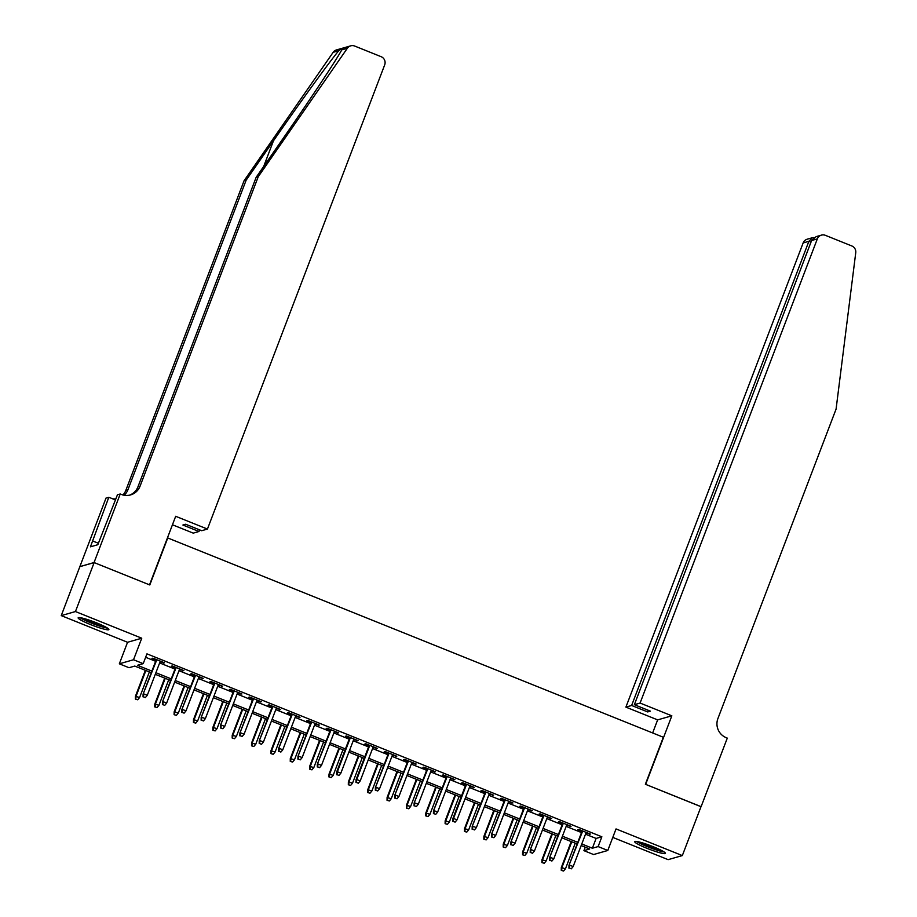 <?xml version="1.0" encoding="UTF-8"?>
<svg xmlns="http://www.w3.org/2000/svg" width="917" height="917" viewBox="0 0 917 917"><rect width="100%" height="100%" fill="white"/><g stroke="black" fill="none" stroke-linecap="round" stroke-linejoin="round"><path stroke-width="1.38" d="M90.531 624.557A16.46 1.891 -159.1 0 0 108.894 629.566A16.46 1.891 -159.1 0 0 96.514 622.838A16.46 1.891 -159.1 0 0 78.14 617.829A16.46 1.891 -159.1 0 0 90.531 624.557M647.07 848.363A16.46 1.891 -159.1 0 0 665.444 853.372A16.46 1.891 -159.1 0 0 653.053 846.643A16.46 1.891 -159.1 0 0 634.69 841.634A16.46 1.891 -159.1 0 0 647.07 848.363M151.271 672.7L134.765 666.063L129.01 667.714L119.336 663.816L133.527 659.747L143.201 663.644L137.447 665.295L151.89 671.095M94.05 562.545L149.517 584.851L175.686 516.294L207.437 529.063L384.682 64.901A6.327 6.213 74 0 0 381.117 56.682L354.696 46.056A6.327 6.213 74 0 0 347.348 48.257L258.239 176.717L140.072 486.159A14.775 14.512 -106 0 1 121.296 494.423L120.23 493.999L94.05 562.545L79.859 566.614L61.256 615.616L127.555 642.278L119.336 663.816M612.785 837.404L668.138 859.653L682.328 855.584L616.029 828.922L607.799 850.472L593.608 854.541L583.923 850.644L589.677 848.993L581.172 845.577M585.241 847.216L583.923 850.644M79.951 566.649L94.153 562.58L75.446 611.547L61.256 615.616M94.153 562.58L149.803 584.966L167.754 537.958L663.323 737.245L645.373 784.241L701.024 806.628L682.328 855.584M160.097 661.719L164.487 662.819L152.875 658.154L151.913 658.429L156.085 660.102M179.457 669.502L183.847 670.602L172.236 665.937L171.273 666.212L175.445 667.885M198.817 677.285L203.207 678.385L191.584 673.72L190.633 673.995L194.805 675.669M218.177 685.068L222.567 686.18L210.944 681.503L209.993 681.778L214.154 683.452M237.537 692.851L241.916 693.963L230.305 689.286L229.342 689.561L233.514 691.235M256.886 700.645L261.276 701.746L249.665 697.069L248.702 697.344L252.874 699.029M276.246 708.428L280.636 709.529L269.025 704.852L268.062 705.127L272.234 706.812M295.606 716.211L299.997 717.312L288.385 712.647L287.422 712.922L291.595 714.595M314.967 723.994L319.357 725.095L307.734 720.43L306.782 720.705L310.943 722.378M334.327 731.777L338.717 732.878L327.094 728.213L326.143 728.488L330.303 730.161M353.687 739.561L358.066 740.661L346.454 735.996L345.491 736.271L349.664 737.944M373.036 747.344L377.426 748.455L365.814 743.779L364.851 744.054L369.024 745.727M392.396 755.127L396.786 756.238L385.174 751.562L384.212 751.837L388.384 753.51M411.756 762.921L416.146 764.021L404.523 759.345L403.572 759.62L407.744 761.305M431.116 770.704L435.506 771.805L423.883 767.128L422.932 767.403L427.093 769.088M450.476 778.487L454.855 779.588L443.243 774.922L442.281 775.197L446.453 776.871M469.825 786.27L474.215 787.371L462.604 782.705L461.641 782.98L465.813 784.654M489.185 794.053L493.575 795.154L481.964 790.488L481.001 790.763L485.173 792.437M508.545 801.836L512.935 802.937L501.324 798.271L500.361 798.547L504.533 800.22M527.905 809.619L532.296 810.731L520.673 806.054L519.721 806.33L523.882 808.003M547.266 817.402L551.656 818.514L540.033 813.837L539.081 814.113L543.242 815.786M566.626 825.197L571.004 826.297L559.393 821.621L558.43 821.896L562.602 823.581M585.516 834.183L596.107 838.436L601.861 836.785L146.949 653.855L143.201 663.644M145.631 657.283L155.626 661.306M159.638 662.922L174.987 669.089M178.998 670.705L194.335 676.872M198.359 678.488L213.695 684.655M217.719 686.271L233.056 692.438M237.079 694.054L252.416 700.221M256.428 701.837L271.776 708.016M275.788 709.632L291.136 715.799M295.148 717.415L310.485 723.582M314.508 725.198L329.845 731.365M333.868 732.981L349.205 739.148M353.217 740.764L368.565 746.931M372.577 748.547L387.925 754.714M391.937 756.33L407.274 762.508M411.297 764.113L426.634 770.291M430.658 771.908L445.994 778.074M450.018 779.691L465.355 785.858M469.366 787.474L484.715 793.641M488.727 795.257L504.075 801.424M508.087 803.04L523.424 809.207M527.447 810.823L542.784 816.99M546.807 818.606L562.144 824.784M566.156 826.389L581.504 832.567M585.974 832.98L590.365 834.08L578.753 829.404L577.79 829.679L581.963 831.364M127.555 642.278L141.757 638.209L75.446 611.547M141.757 638.209L133.527 659.747M601.861 836.785L598.125 846.574L607.799 850.472M577.148 843.961L561.812 837.794M557.788 836.178L542.451 830.011M538.439 828.395L523.091 822.217M519.079 820.6L503.731 814.434M499.719 812.817L484.382 806.651M480.359 805.034L465.022 798.867M460.999 797.251L445.662 791.084M441.639 789.468L426.302 783.301M422.29 781.685L406.942 775.518M402.93 773.902L387.582 767.735M383.57 766.119L368.233 759.941M364.209 758.325L348.873 752.158M344.849 750.542L329.512 744.375M325.501 742.759L310.152 736.592M306.14 734.976L290.792 728.809M286.78 727.192L271.443 721.026M267.42 719.409L252.083 713.243M248.06 711.626L232.723 705.46M228.7 703.843L213.363 697.665M209.351 696.049L194.003 689.882M189.991 688.266L174.643 682.099M170.631 680.483L155.294 674.316M581.779 843.972L592.371 848.225L598.125 846.574M155.901 672.711L171.238 678.878M175.262 680.494L190.598 686.661M194.622 688.277L209.959 694.456M213.982 696.06L229.319 702.239M233.331 703.855L248.679 710.022M252.691 711.638L268.028 717.805M272.051 719.421L287.388 725.588M291.411 727.204L306.748 733.371M310.771 734.987L326.108 741.154M330.12 742.77L345.468 748.937M349.48 750.553L364.828 756.731M368.84 758.348L384.177 764.514M388.2 766.131L403.537 772.297M407.561 773.914L422.897 780.08M426.921 781.697L442.258 787.863M446.27 789.48L461.618 795.647M465.63 797.263L480.966 803.43M484.99 805.046L500.327 811.213M504.35 812.829L519.687 819.007M523.71 820.623L539.047 826.79M543.059 828.406L558.407 834.573M562.419 836.189L577.767 842.356M596.107 838.436L592.371 848.225M589.631 833.782L589.402 834.355M570.271 825.999L570.053 826.572M550.911 818.216L550.693 818.789M531.551 810.433L531.333 811.006M512.19 802.639L511.973 803.212M492.83 794.856L492.612 795.429M473.481 787.073L473.264 787.646M454.121 779.29L453.904 779.863M434.761 771.506L434.543 772.08M415.401 763.723L415.183 764.297M396.041 755.94L395.823 756.514M376.692 748.157L376.463 748.731M357.332 740.363L357.114 740.936M337.972 732.58L337.754 733.153M318.612 724.797L318.394 725.37M299.251 717.014L299.034 717.587M279.891 709.231L279.674 709.804M260.543 701.448L260.325 702.021M241.182 693.665L240.965 694.238M221.822 685.882L221.605 686.455M202.462 678.087L202.244 678.66M183.102 670.304L182.884 670.877M163.753 662.521L163.524 663.094M582.18 830.791L568.976 865.361L582.708 830.997M569.319 868.067L571.257 868.846L569.319 868.067L569.675 865.155L573.159 866.565L586.192 832.407M568.976 865.361L568.93 868.17M571.257 868.846L573.159 866.565M561.261 870.371L563.577 871.035L561.261 870.371L561.307 867.562L565.48 868.766L575.246 843.193M561.651 870.256L561.995 867.356L571.761 841.795M561.307 867.562L571.222 841.577M565.48 868.766L563.577 871.035M662.934 851.228A14.248 1.639 20.9 0 1 654.956 849.211A14.248 1.639 20.9 0 1 637.991 841.703M642.404 842.872A13.193 1.513 -159.1 0 0 655.013 847.984A13.193 1.513 -159.1 0 0 658.864 849.153M636.639 841.462A16.357 1.88 -159.1 0 0 655.586 849.692A16.357 1.88 -159.1 0 0 664.091 851.95M106.383 627.423A14.248 1.639 20.9 0 1 98.406 625.405A14.248 1.639 20.9 0 1 81.441 617.909M85.866 619.067A13.193 1.513 -159.1 0 0 98.463 624.179A13.193 1.513 -159.1 0 0 102.314 625.348M80.1 617.657A16.357 1.88 -159.1 0 0 99.047 625.887A16.357 1.88 -159.1 0 0 107.553 628.145M640.089 703.052L817.334 238.879L811.602 240.529L634.358 704.692L640.089 703.052L671.84 715.81L645.66 784.367L701.001 806.696M811.602 240.529L816.119 236.643L821.403 235.13A6.327 6.213 74 0 1 825.392 235.337L851.813 245.962A6.327 6.213 74 0 1 855.744 252.702L836.086 409.085L717.919 718.527A14.775 14.512 74 0 0 726.23 737.692L727.296 738.116L701.115 806.662M652.652 732.947L657.638 719.879L671.84 715.81M657.638 719.879L625.898 707.122L631.63 705.471L647.7 711.936L650.417 711.156L634.358 704.692M631.63 705.471L808.874 241.309L803.143 242.948A6.327 6.213 -106 0 1 807.201 239.199L812.485 237.686L808.874 241.309L810.983 242.157M625.898 707.122L803.143 242.948M821.403 235.13A6.327 6.213 74 0 0 817.334 238.879M647.7 711.936L648.319 710.308M814.101 237.549L812.485 237.686M258.239 176.717L256.141 177.325L283.468 137.928C309.682 100.251 337.204 58.677 341.743 49.873C343.451 47.524 342.465 47.81 338.774 50.722C330.315 60.648 299.481 103.174 273.472 140.794L246.146 180.19L127.979 489.632A14.775 14.512 -106 0 1 124.15 495.249M347.348 48.257L341.743 49.873L342.591 48.509M207.437 529.063L201.694 530.714L185.635 524.249L182.907 525.028L198.978 531.493L199.597 529.866M198.978 531.493L193.246 533.132L172.453 524.776M246.146 180.19L244.048 180.787L125.881 490.228A14.775 14.512 -106 0 1 122.935 494.974M129.538 495.18A14.775 14.512 -106 0 0 137.974 486.767L256.141 177.325M338.774 50.722L333.158 52.326L244.048 180.787M120.23 493.999L117.445 494.79L97.832 544.709L90.428 546.841L108.814 497.266L106.028 498.069L79.859 566.614M115.473 499.948L108.814 497.266M333.158 52.326A6.327 6.213 -106 0 1 336.516 49.919L350.707 45.85M115.886 498.871A14.775 14.512 -106 0 1 112.631 498.802M98.394 543.265L92.674 540.961M562.82 823.008L549.615 857.578L563.359 823.214M549.959 860.272L551.896 861.052L549.959 860.272L550.315 857.372L553.799 858.782L566.844 824.624M549.615 857.578L549.581 860.387M551.896 861.052L553.799 858.782M543.46 815.224L530.267 849.784L543.999 815.431M530.599 852.489L532.536 853.269L530.599 852.489L530.954 849.589L534.439 850.987L547.483 816.829M530.267 849.784L530.221 852.604M532.536 853.269L534.439 850.987M524.111 807.43L510.907 842.001L524.639 807.648M511.239 844.706L513.176 845.485L511.239 844.706L511.594 841.806L515.079 843.204L528.123 809.046M510.907 842.001L510.861 844.821M513.176 845.485L515.079 843.204M504.751 799.647L491.546 834.218L505.278 799.865M491.89 836.923L493.816 837.702L491.89 836.923L492.234 834.023L495.719 835.421L508.763 801.263M491.546 834.218L491.501 837.038M493.816 837.702L495.719 835.421M541.901 862.588L544.228 863.252L541.901 862.588L541.947 859.779L546.119 860.971L555.885 835.41M542.291 862.473L542.635 859.573L552.401 834.012M541.947 859.779L551.874 833.794M546.119 860.971L544.228 863.252M522.541 854.804L524.868 855.469L522.541 854.804L522.587 851.985L526.771 853.188L536.525 827.627M522.931 854.69L523.286 851.79L533.041 826.228M522.587 851.985L532.513 826.011M526.771 853.188L524.868 855.469M503.192 847.021L505.508 847.686L503.192 847.021L503.227 844.202L507.41 845.405L517.165 819.844M503.571 846.907L503.926 844.007L513.692 818.434M503.227 844.202L513.153 818.228M507.41 845.405L505.508 847.686M483.832 839.238L486.148 839.903L483.832 839.238L483.878 836.419L488.05 837.622L497.816 812.049M484.21 839.124L484.566 836.224L494.332 810.651M483.878 836.419L493.793 810.445M488.05 837.622L486.148 839.903M485.391 791.864L472.186 826.435L485.918 792.082M472.53 829.14L474.467 829.919L472.53 829.14L472.874 826.24L476.359 827.638L489.403 793.48M472.186 826.435L472.14 829.255M474.467 829.919L476.359 827.638M464.472 831.444L466.787 832.12L464.472 831.444L464.518 828.636L468.69 829.839L478.456 804.266M464.85 831.341L465.206 828.441L474.972 802.868M464.518 828.636L474.433 802.65M468.69 829.839L466.787 832.12M466.031 784.081L452.826 818.652L453.525 818.457L466.57 784.299M453.17 821.357L455.107 822.136L453.17 821.357L453.525 818.457L457.01 819.855L470.054 785.697M452.826 818.652L452.78 821.46M455.107 822.136L457.01 819.855M445.112 823.661L447.427 824.337L445.112 823.661L445.158 820.853L449.33 822.056L459.096 796.483M445.502 823.558L445.845 820.658L455.611 795.085M445.158 820.853L455.084 794.867M449.33 822.056L447.427 824.337M446.671 776.298L433.477 810.869L447.209 776.516M433.81 813.574L435.747 814.353L433.81 813.574L434.165 810.674L437.65 812.072L450.694 777.914M433.477 810.869L433.432 813.677M435.747 814.353L437.65 812.072M425.752 815.878L428.079 816.554L425.752 815.878L425.797 813.07L429.97 814.273L439.736 788.7M426.141 815.775L426.485 812.863L436.251 787.302M425.797 813.07L435.724 787.084M429.97 814.273L428.079 816.554M427.311 768.515L414.117 803.086L427.849 768.721M414.45 805.791L416.387 806.559L414.45 805.791L414.805 802.879L418.29 804.289L431.334 770.131M414.117 803.086L414.071 805.894M416.387 806.559L418.29 804.289M406.403 808.095L408.718 808.76L406.403 808.095L406.437 805.286L410.621 806.49L420.376 780.917M406.781 807.98L407.137 805.08L416.891 779.519M406.437 805.286L416.364 779.301M410.621 806.49L408.718 808.76M407.962 760.732L394.757 795.303L408.489 760.938M395.089 797.996L397.027 798.776L395.089 797.996L395.445 795.096L398.929 796.506L411.974 762.348M394.757 795.303L394.711 798.111M397.027 798.776L398.929 796.506M387.043 800.312L389.358 800.977L387.043 800.312L387.089 797.503L391.261 798.696L401.027 773.134M387.421 800.197L387.776 797.297L397.542 771.736M387.089 797.503L397.004 771.518M391.261 798.696L389.358 800.977M388.602 752.937L375.397 787.508L389.129 753.155M375.741 790.213L377.678 790.993L375.741 790.213L376.085 787.313L379.569 788.712L392.614 754.553M375.397 787.508L375.351 790.328M377.678 790.993L379.569 788.712M367.683 792.529L369.998 793.194L367.683 792.529L367.728 789.709L371.901 790.913L381.667 765.351M368.061 792.414L368.416 789.514L378.182 763.941M367.728 789.709L377.644 763.735M371.901 790.913L369.998 793.194M369.242 745.154L356.037 779.725L356.736 779.53L369.769 745.372M356.381 782.43L358.318 783.21L356.381 782.43L356.736 779.53L360.209 780.929L373.253 746.77M356.037 779.725L355.991 782.545M358.318 783.21L360.209 780.929M348.322 784.746L350.638 785.411L348.322 784.746L348.368 781.926L352.541 783.129L362.307 757.568M348.712 784.631L349.056 781.731L358.822 756.158M348.368 781.926L358.283 755.952M352.541 783.129L350.638 785.411M349.881 737.371L336.677 771.942L337.376 771.747L350.42 737.589M337.02 774.647L338.958 775.427L337.02 774.647L337.376 771.747L340.86 773.146L353.905 738.987M336.677 771.942L336.642 774.762M338.958 775.427L340.86 773.146M328.962 776.963L331.289 777.627L328.962 776.963L329.008 774.143L333.18 775.346L342.947 749.774M329.352 776.848L329.696 773.948L339.462 748.375M329.008 774.143L338.935 748.169M333.18 775.346L331.289 777.627M330.521 729.588L317.328 764.159L331.06 729.806M317.66 766.864L319.597 767.644L317.66 766.864L318.016 763.964L321.5 765.363L334.545 731.204M317.328 764.159L317.282 766.979M319.597 767.644L321.5 765.363M309.602 769.168L311.929 769.844L309.602 769.168L309.648 766.36L313.832 767.563L323.586 741.991M309.992 769.065L310.347 766.165L320.102 740.592M309.648 766.36L319.575 740.374M313.832 767.563L311.929 769.844M311.161 721.805L297.968 756.376L311.7 722.023M298.3 759.081L300.237 759.861L298.3 759.081L298.655 756.181L302.14 757.58L315.184 723.421M297.968 756.376L297.922 759.184M300.237 759.861L302.14 757.58M290.253 761.385L292.569 762.061L290.253 761.385L290.288 758.577L294.472 759.78L304.226 734.208M290.632 761.282L290.987 758.382L300.742 732.809M290.288 758.577L300.214 732.591M294.472 759.78L292.569 762.061M291.812 714.022L278.608 748.593L292.34 714.24M278.951 751.298L280.877 752.078L278.951 751.298L279.295 748.398L282.78 749.797L295.824 715.638M278.608 748.593L278.562 751.401M280.877 752.078L282.78 749.797M270.893 753.602L273.209 754.278L270.893 753.602L270.939 750.794L275.111 751.997L284.878 726.424M271.272 753.499L271.627 750.587L281.393 725.026M270.939 750.794L280.854 724.808M275.111 751.997L273.209 754.278M272.452 706.239L259.247 740.81L272.979 706.445M259.591 743.515L261.528 744.283L259.591 743.515L259.935 740.604L263.42 742.013L276.464 707.855M259.247 740.81L259.202 743.618M261.528 744.283L263.42 742.013M251.533 745.819L253.849 746.484L251.533 745.819L251.579 743.011L255.751 744.214L265.517 718.641M251.911 745.704L252.267 742.804L262.033 717.243M251.579 743.011L261.494 717.025M255.751 744.214L253.849 746.484M253.092 698.456L239.887 733.027L253.631 698.662M240.231 735.721L242.168 736.5L240.231 735.721L240.586 732.821L244.071 734.23L257.115 700.072M239.887 733.027L239.841 735.835M242.168 736.5L244.071 734.23M232.173 738.036L234.488 738.701L232.173 738.036L232.219 735.216L236.391 736.42L246.157 710.858M232.563 737.921L232.907 735.021L242.673 709.46M232.219 735.216L242.145 709.242M236.391 736.42L234.488 738.701M233.732 690.661L220.538 725.232L234.271 690.879M220.871 727.938L222.808 728.717L220.871 727.938L221.226 725.038L224.711 726.436L237.755 692.278M220.538 725.232L220.493 728.052M222.808 728.717L224.711 726.436M212.813 730.253L215.14 730.918L212.813 730.253L212.859 727.433L217.031 728.637L226.797 703.075M213.202 730.138L213.546 727.238L223.312 701.665M212.859 727.433L222.785 701.459M217.031 728.637L215.14 730.918M214.372 682.878L201.178 717.449L214.91 683.096M201.511 720.154L203.448 720.934L201.511 720.154L201.866 717.254L205.351 718.653L218.395 684.495M201.178 717.449L201.132 720.269M203.448 720.934L205.351 718.653M193.453 722.47L195.78 723.135L193.453 722.47L193.498 719.65L197.682 720.854L207.437 695.292M193.842 722.355L194.198 719.455L203.952 693.882M193.498 719.65L203.425 693.676M197.682 720.854L195.78 723.135M195.023 675.095L181.818 709.666L195.55 675.313M182.151 712.371L184.088 713.151L182.151 712.371L182.506 709.471L185.991 710.87L199.035 676.712M181.818 709.666L181.772 712.486M184.088 713.151L185.991 710.87M174.104 714.687L176.419 715.352L174.104 714.687L174.15 711.867L178.322 713.071L188.088 687.498M174.482 714.572L174.838 711.672L184.604 686.099M174.15 711.867L184.065 685.893M178.322 713.071L176.419 715.352M175.663 667.312L162.458 701.883L176.19 667.53M162.802 704.588L164.739 705.368L162.802 704.588L163.146 701.688L166.63 703.087L179.675 668.929M162.458 701.883L162.412 704.703M164.739 705.368L166.63 703.087M154.744 706.892L157.059 707.569L154.744 706.892L154.79 704.084L158.962 705.288L168.728 679.715M155.122 706.789L155.477 703.889L165.243 678.316M154.79 704.084L164.705 678.099M158.962 705.288L157.059 707.569M156.303 659.529L143.098 694.1L156.83 659.747M143.442 696.805L145.379 697.585L143.442 696.805L143.786 693.905L147.27 695.304L160.315 661.146M143.098 694.1L143.052 696.909M145.379 697.585L147.27 695.304M135.384 699.109L137.699 699.786L135.384 699.109L135.429 696.301L139.602 697.505L149.368 671.932M135.773 699.006L136.117 696.106L145.883 670.533M135.429 696.301L145.344 670.316M139.602 697.505L137.699 699.786M273.472 140.794L263.672 166.47M127.979 489.632L125.881 490.228M137.974 486.767L140.072 486.159"/></g></svg>

